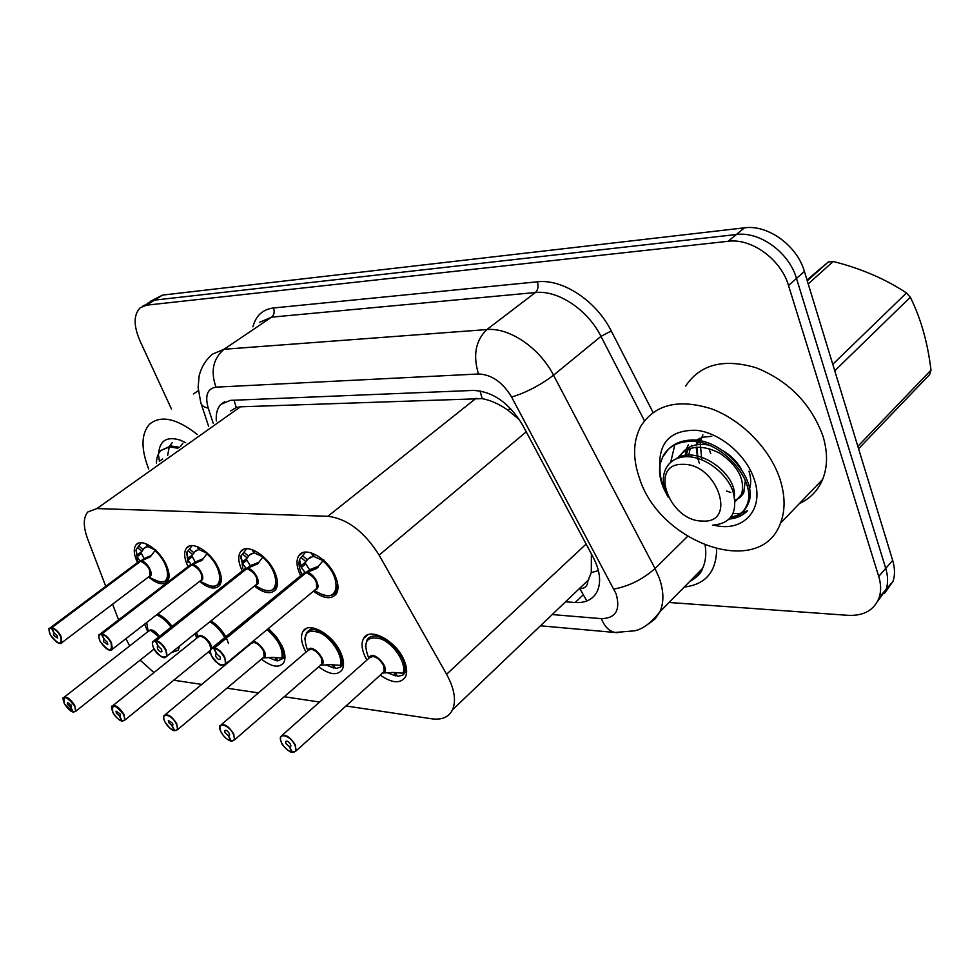<?xml version="1.0" encoding="UTF-8"?>
<svg xmlns="http://www.w3.org/2000/svg" width="980" height="980" viewBox="0 0 980 980"><rect width="100%" height="100%" fill="white"/><g stroke="black" fill="none" stroke-linecap="round" stroke-linejoin="round"><path stroke-width="1.47" d="M300.676 575.726L299.745 573.778C296.45 566.134 296.132 560.131 298.802 555.746C304.658 545.358 327.969 558.257 335.356 576.277C338.468 583.663 338.798 589.482 336.373 593.758C331.522 599.699 323.865 598.866 313.404 591.234M242.268 570.96L241.656 569.686C238.226 561.932 237.871 555.966 240.578 551.777C246.201 542.626 267.466 555.072 274.67 572.014C277.94 579.535 278.32 585.342 275.809 589.446C271.19 594.652 264.036 593.537 254.347 586.101M188.025 566.599L187.682 565.889C184.13 558.073 183.726 552.157 186.457 548.163C191.823 540.066 211.337 552.071 218.381 568.045C221.774 575.664 222.191 581.434 219.643 585.354C215.269 589.936 208.556 588.613 199.528 581.373M137.506 562.581L137.396 562.349C133.758 554.496 133.292 548.678 136.012 544.88C141.108 537.653 159.14 549.241 166.012 564.358C169.516 572.026 169.981 577.735 167.421 581.471C163.28 585.513 156.996 584.043 148.544 577.024M366.9 660.079L364.695 655.779C361.645 648.662 361.252 642.917 363.531 638.58C369.178 626.379 396.275 640.675 404.152 660.41C407.006 667.245 407.411 672.782 405.377 676.996C400.44 683.93 392.049 683.293 380.191 675.085M306.042 652.129L304.278 648.687C301.056 641.386 300.639 635.628 303.028 631.426C308.553 620.659 333.163 634.477 340.869 652.986C343.907 660.042 344.335 665.616 342.167 669.72C337.426 675.796 329.574 674.84 318.61 666.817M268.398 628.523L276.311 636.633L282.154 646.09C285.352 653.317 285.817 658.903 283.563 662.848C279.018 668.213 271.644 666.988 261.452 659.16M196.894 638.029L194.861 633.803M211.374 620.561L225.951 636.657M147.76 631.757L144.599 624.138M158.258 613.505L172.149 626.343M125.906 638.691L129.703 645.906M579.45 588.527L579.756 588.551C584.852 588.649 587.547 586.175 587.853 581.152L591.283 572.59L591.393 553.933M519.498 419.771L507.469 409.836C498.722 403.87 490.282 400.134 482.16 398.627L240.418 406.81L236.278 407.496L230.643 410.902M140.128 660.14L153.946 672.586M345.928 705.967L431.862 718.818C441.907 720.165 448.803 717.139 452.552 709.765C456.411 700.541 454.426 688.707 446.598 674.264L379.125 555.121C364.315 531.626 347.238 518.69 327.884 516.288L96.947 508.559L87.759 512.013C83.19 517.673 83.141 526.615 87.624 538.853L105.754 586.31M112.59 604.207L118.58 619.887M173.742 680.218L201.733 684.408M226.944 688.181L258.426 692.885M284.175 696.731L319.615 702.035M210.847 654.126L208.262 652.067M179.659 646.004L178.262 650.255L171.512 652.533M171.488 409.064L139.956 340.832C133.439 325.58 133.549 314.543 140.287 307.72L146.559 305.172L728.14 241.288C751.538 238.03 780.986 259.357 788.52 285.511L878.729 576.424L885.736 568.363C888.039 576.007 888.186 582.99 886.19 589.298L877.48 601.548L886.19 589.298C888.186 582.99 888.039 576.007 885.736 568.363L796.495 278.43L885.736 568.363L892.682 560.389C894.961 568.008 895.095 574.966 893.074 581.275L884.401 593.5M728.14 241.288L736.348 234.514C759.733 231.194 789.059 252.375 796.495 278.43C789.059 252.375 759.733 231.194 736.348 234.514L154.583 300.113L736.348 234.514L744.469 227.826C767.83 224.445 797.046 245.466 804.396 271.436L892.682 560.389M148.286 302.673L154.583 300.113L142.615 306.25M150.614 301.215L162.545 295.09L744.469 227.826M878.729 576.424C881.045 584.092 881.216 591.087 879.232 597.396C874.393 610.05 863.993 616.028 848.019 615.33L669.046 602.48M565.558 601.793L575.174 602.529C585.489 603.129 592.79 599.54 597.065 591.749C601.402 582.402 600.164 570.997 593.329 557.547L522.61 425.051C509.208 402.89 492.769 391.363 473.267 390.432L230.435 400.367L220.868 404.348C217.266 408.17 215.759 413.732 216.347 421.008M63.173 699.304L63.59 697.699C66.652 696.168 70.364 698.752 74.701 705.453L75.619 711.345L73.341 711.97C75.925 711.921 76.244 709.802 74.308 705.6C66.15 695.702 62.867 695.114 64.447 703.836L72.912 711.884L70.585 707.192L71.503 706.47M172.064 626.404C167.629 620.426 162.852 616.261 157.719 613.921M158.846 636.853L150.81 630.312L148.617 631.083L150.81 630.312C152.696 630.177 155.379 632.357 158.846 636.853M70.585 707.192L67.669 704.412L67.363 702.439L71.062 705.024L70.732 707.217L71.491 706.617M70.732 707.217L73.341 711.97M155.759 549.67L150.308 556.812L140.618 561.246L144.391 558.429L150.871 555.672M49.098 630.103L49.6 628.29L140.079 561.283L137.176 556.665L136.183 549.462L141.194 542.736M51.413 627.567L51.315 628.009C48.694 628.266 48.412 630.593 50.446 635.016C58.837 645.232 62.206 645.673 60.552 636.326C57.967 631.806 55.027 629.05 51.756 628.07L54.194 633.056L57.232 635.898L57.526 638.066L53.741 635.444L53.434 633.276L54.157 632.958M165.51 581.103L167.482 579.523L169.025 574.611M136.894 555.182L141.929 551.434L137.666 547.698M148.139 546.338L144.06 548.298L141.929 551.434M149.426 569.404L149.977 575.86L149.132 576.497L149.977 575.86L149.426 569.404C146.927 564.848 143.962 562.14 140.532 561.307L51.867 627.629C55.248 628.645 58.285 631.488 60.968 636.179L61.863 642.66C62.377 642.917 58.763 646.984 50.384 634.991C48.767 629.895 48.51 627.666 49.6 628.29M147.527 546.803L145.983 543.802M147.245 544.353L148.384 546.852L155.318 550.062M140.152 561.209L143.852 558.821M140.214 561.552L138.168 562.091L50.372 627.715M54.047 633.031L51.315 628.009M140.887 552.23L143.913 558.392M111.647 708.087L112.063 706.298C115.358 704.522 119.291 707.168 123.872 714.249L124.742 720.202L122.194 720.949C124.987 720.937 125.403 718.744 123.468 714.408C115.003 704.155 111.475 703.518 112.884 712.509C115.395 716.919 118.347 719.712 121.728 720.864L119.389 716.013L120.405 715.192M225.755 636.816C221.909 629.981 216.996 624.664 211.006 620.855M209.818 644.399C207.27 639.756 204.183 637 200.582 636.143L198.107 637.061L200.582 636.143C203.056 636.069 206.131 638.813 209.818 644.399L210.847 649.017M119.389 716.013L116.326 713.134L116.044 711.137L119.977 713.783L120.271 715.768L119.548 716.049L120.393 715.351M119.548 716.049L122.194 720.949M228.512 643.529C225.412 634.17 219.569 626.612 211.006 620.867M163.721 717.556L164.125 715.559C167.678 713.489 171.88 716.208 176.731 723.718L177.552 729.696L174.685 730.615C177.711 730.615 178.25 728.361 176.302 723.877C171.586 713.906 159.654 711.872 164.91 721.831C167.47 726.401 170.569 729.292 174.183 730.517L171.831 725.494L172.958 724.551M283.122 658.119L283.134 658.131C284.188 654.664 283.526 650.279 281.138 644.975L268.104 628.768C279.521 638.789 284.519 648.576 283.122 658.119L272.342 657.384L262.689 657.948M269.12 657.752L276.446 660.753L277.316 660.018M263.608 650.953C261.011 646.151 257.789 643.297 253.93 642.39L251.113 643.48L253.93 642.39C256.589 642.317 259.822 645.183 263.608 650.965L264.122 656.918L263.057 657.813L264.098 656.943M171.831 725.494L168.621 722.493L168.352 720.484L172.554 723.203L172.823 725.2L172.002 725.531L172.958 724.722M276.115 657.617L277.757 660.912L284.972 657.543M276.446 660.753L275.025 657.458M172.002 725.531L174.685 730.615M283.134 658.131L284.911 656.894L284.457 657.984M219.839 727.809L220.231 725.58C224.053 723.154 228.548 725.935 233.718 733.91L234.489 739.9L231.256 741.015C234.539 741.039 235.212 738.724 233.277 734.081C228.524 723.755 215.649 721.55 220.978 731.876C223.587 736.605 226.833 739.618 230.717 740.917L228.352 735.711L229.602 734.633M320.178 665.212L330.26 664.648L341.383 665.408C342.657 661.843 342.094 657.298 339.705 651.798C333.114 639.291 324.637 631.892 314.249 629.613L309.533 630.164L306.324 632.909M326.328 665.077L333.874 668.054L334.805 667.233M321.403 658.009C318.77 653.023 315.389 650.058 311.248 649.103L308.051 650.402L311.248 649.103C314.127 649.042 317.52 652.019 321.403 658.009L321.881 663.962L320.595 665.089M228.352 735.711L224.984 732.587L224.726 730.578C226 729.769 227.495 730.688 229.222 733.346L229.479 735.355L228.536 735.747L229.614 734.816M333.629 664.808L335.283 668.225L336.716 668.25L340.415 667.258L343.539 664.207M333.874 668.054L332.453 664.648M321.869 663.987L320.84 664.967M228.536 735.747L231.256 741.015M342.939 664.734L341.383 665.408C346.344 654.885 327.614 630.25 314.249 629.613L310.133 629.956L307.512 631.463L304.645 638.923M280.488 738.945L280.831 736.446C284.96 733.591 289.798 736.421 295.335 744.935L296.07 750.901L292.383 752.26C295.96 752.322 296.793 749.933 294.858 745.106C290.105 734.4 276.164 732.011 281.554 742.73C284.2 747.642 287.618 750.778 291.807 752.15L289.431 746.76L290.839 745.498M382.114 673.039L392.662 672.464L404.14 673.248C405.659 669.573 405.205 664.869 402.817 659.173C396.128 646.188 387.21 638.495 376.038 636.081C371.8 635.714 368.786 637.012 367.022 639.989L366.986 640.05M387.921 672.954L395.687 675.918L396.692 675M383.695 665.604C381.024 660.434 377.459 657.347 373.013 656.343L369.35 657.911L373.013 656.343C376.136 656.294 379.701 659.381 383.695 665.604L384.148 671.52L382.616 672.905L384.123 671.533M289.431 746.76L285.891 743.502L285.646 741.505C287.018 740.549 288.635 741.48 290.484 744.322L290.729 746.319L289.627 746.797L290.852 745.707M395.528 672.55L397.206 676.102L398.823 676.139L402.988 675.024L405.598 671.998M395.687 675.918L394.279 672.415M289.627 746.797L292.383 752.26M405.83 672.194L404.14 673.248C409.897 662.407 390.493 636.792 376.038 636.081C371.812 635.702 368.799 637.012 367.01 640.001L365.393 646.347M207.344 553.161L202.137 560.131L191.835 564.798L195.632 561.871L202.591 558.98M98.858 636.657L99.372 634.624L191.333 564.762L187.964 560.033L187.156 551.593M101.454 633.766L101.356 634.219C98.515 634.464 98.123 636.878 100.168 641.459C108.878 652.055 112.504 652.521 111.046 642.868C108.4 638.176 105.338 635.31 101.834 634.28L104.297 639.438L107.469 642.402L107.751 644.595L103.709 641.912L103.427 639.707L104.248 639.34M217.352 585.268L219.655 583.37L221.223 577.673M187.621 558.502L192.717 554.607L188.246 550.736L192.068 545.627M199.442 549.315L194.8 551.605L192.717 554.607M201.047 573.263L201.047 573.251C198.511 568.535 195.4 565.742 191.737 564.872L101.945 633.827C105.558 634.893 108.743 637.845 111.475 642.708L112.32 649.274L109.282 649.997M198.769 549.829L197.164 546.607M198.487 547.146L199.687 549.878L207.184 553.32M191.333 564.762L195.069 562.312M191.394 565.129L189.067 565.803L100.291 633.913M104.125 639.426L101.356 634.219M191.651 555.44L195.13 561.846M187.168 551.569L188.246 550.736M263.228 556.53L257.85 563.672L246.862 568.621L250.709 565.582L258.169 562.532M152.476 643.762L152.99 641.471L155.391 640.442L246.323 568.584L242.513 563.659L241.08 555.893L246.715 548.739M256.527 577.404L256.968 584.007L255.78 584.962L256.968 584.007L256.527 577.404C253.943 572.516 250.696 569.613 246.776 568.694L246.862 568.621M155.391 640.442L155.293 640.92C152.206 641.153 151.692 643.639 153.738 648.393C158.589 658.805 170.924 660.495 165.485 649.912C162.79 645.036 159.569 642.059 155.808 640.981L158.282 646.335L161.614 649.409L161.871 651.627C160.634 652.361 159.201 651.455 157.56 648.883L157.302 646.653L158.233 646.212M273.053 589.752L275.76 587.424L277.303 580.809M242.097 562.067L247.242 558.012L242.562 554.006M254.555 552.512L249.263 555.195L247.242 558.012M155.808 640.981L246.776 568.694M253.832 553.075L252.142 549.633M253.563 550.172L254.825 553.137L262.946 556.836M246.323 568.584L250.096 566.06M246.164 558.87L250.17 565.546M246.397 568.988L243.726 569.809L154.093 640.602M158.111 646.31L155.293 640.92M277.132 586.322L275.76 587.424L277.303 580.748M323.792 559.862L316.418 568.572L306.152 572.737L310.035 569.576L318.084 566.354M305.662 573.141L301.264 567.555L299.562 559.482L305.527 552.108M316.307 581.875L316.712 588.49L315.278 589.678L316.712 588.49L316.32 581.875C313.686 576.791 310.268 573.778 306.066 572.81L306.152 572.737M210.418 651.492L210.921 648.907L213.603 648.148C210.235 648.38 209.573 650.953 211.619 655.877C216.507 666.694 229.847 668.532 224.334 657.531C221.59 652.472 218.197 649.373 214.155 648.221L216.641 653.783L220.157 656.98L220.402 659.221C219.055 660.091 217.511 659.148 215.772 656.416L215.526 654.175L216.592 653.648M333.077 594.554L336.263 591.687L337.708 583.982M300.774 565.901L305.968 561.687L301.044 557.522M313.918 555.942L307.855 559.139L305.968 561.687M214.155 648.221L306.066 572.81M313.135 556.579L311.383 552.904M312.889 553.431L314.2 556.64L323.033 560.634M305.576 572.7L309.374 570.115M304.866 562.569L309.447 569.539M305.49 572.786L302.587 574.17L212.244 647.829M213.689 647.658L305.478 572.773M216.458 653.758L213.603 648.148M337.647 590.524L336.263 591.687L337.696 583.896M182.844 443.315L180.651 446.268M162.704 458.971L159.385 461.323L158.662 455.921M158.625 453.63C159.63 440.669 166.722 436.137 179.928 440.032L185.686 442.715M148.654 468.918C140.777 448.522 141.132 433.552 149.72 424.022C160.989 414.969 176.853 418.46 197.286 434.495M193.489 393.948L198.315 390.677M780.068 479.367C785.25 495.807 785.384 510.433 780.472 523.234C760.505 579.29 659.516 543.312 639.475 478.203C632.529 458.26 633.019 440.853 640.945 425.969C655.044 404.336 678.515 398.615 711.345 408.783C741.689 419.893 770.268 449.134 780.068 479.367M685.657 386.071C700.075 364.401 723.51 358.276 755.948 367.696C788.643 380.828 810.975 403.613 822.955 436.051C827.818 452.197 827.72 466.639 822.637 479.416C817.933 490.539 810.178 498.587 799.386 503.573M688.291 444.871L686.514 448.84M686.147 449.979L684.983 456.741M697.442 439.371L697.148 440.424M696.805 441.894L696.351 444.81M696.192 447.149L697.613 458.138L699.291 463.026M726.474 490.992L730.823 492.511M708.883 448.473L710.708 453.507M659.736 466.468C658.903 441.821 671.165 429.767 696.535 430.293C719.994 432.817 746.27 454.941 754.159 479.159C764.964 509.563 743.11 532.838 713.991 525.158M729.365 519.057C736.85 518.322 742.926 515.529 747.581 510.641L741.113 513.299M740.513 513.422L733.187 513.618M749.48 488.91C751.231 483.716 751.072 477.799 748.99 471.184M732.109 517.955C738.614 517.195 743.771 514.757 747.581 510.641M177.931 448.203L169.369 446.954L161.039 450.42C158.16 453.164 156.616 457.378 156.408 463.05M179.303 447.223L170.79 445.961L161.039 450.42M172.333 442.482L169.699 446.059M169.271 446.966L167.629 455.492M807.263 280.807L828.333 261.954L833.208 261.489L808.206 283.918M832.767 364.291L906.488 292.947C885.271 278.92 860.844 268.434 833.208 261.489M906.488 292.947L910.334 297.222L834.752 370.795M857.843 446.341L931 370.134C927.705 342.645 920.82 318.341 910.334 297.222M931 370.134L929.665 374.544L858.578 448.754M729.978 518.408C738.062 516.938 743.636 512.577 746.723 505.3C758.091 481.499 720.655 438.293 688.181 441.478C676.384 442.421 668.029 447.272 663.117 456.043L660.128 463.797C659.173 474.504 661.635 485.186 667.515 495.843M731.129 517.036C739.373 515.566 745.045 511.18 748.132 503.892C759.512 480.274 722.015 436.97 689.638 440.13C677.768 441.147 669.389 446.01 664.514 454.745L663.117 456.043M666.02 493.038C660.459 482.76 658.499 473.009 660.128 463.797M674.693 445.349L670.688 462.303M682.705 464.349C717.201 463.087 737.72 523.786 702.439 521.042C669.022 521.458 648.197 463.295 682.705 464.349M668.323 497.362C663.24 487.954 662.014 479.355 664.673 471.552C667.748 462.952 674.179 458.04 683.979 456.827C702.636 454.855 726.278 472.127 732.93 491.127C738.283 512.209 731.484 523.553 712.521 525.17M828.333 261.954L807.005 279.974M699.548 438.366L698.569 440.632M698.066 442.103L697.429 444.638M697.05 447.088L697.858 458.322M711.737 436.308L703.101 437.178L695.898 440.29M688.205 449.024L686.098 455.443M735.221 501.674L741.603 494.263C745.266 479.796 738.136 466.174 720.19 453.422C701.325 443.866 687.09 445.508 677.486 458.309M702.868 434.789L700.455 440.963M700.124 442.495L701.827 459.73M732.207 489.253L733.653 489.62M691.611 445.288L691.059 446.341M690.202 448.301L688.487 456.705M735.098 500.216L739.998 497.534L743.563 493.259L745.351 480.568M741.052 468.636C736.801 461.36 730.749 455.345 722.922 450.616M708.27 444.945C694.967 443.07 685.608 446.733 680.194 455.933L679.299 457.721M734.4 496.064C736.372 472.85 696.253 444.442 676.041 458.91M598.425 570.605L591.283 572.59M234.024 400.22L236.278 407.496M480.041 390.898L482.16 398.627M510.678 408.66L507.469 409.836M579.756 588.551L586.898 600.973M240.418 406.81L96.947 508.559M476.121 398.235L327.884 516.288M526.236 431.837L379.125 555.121M586.126 544.059L446.598 674.264M162.545 295.09L146.559 305.172M804.396 271.436L788.52 285.511M552.193 614.57L601.352 618.649C615.734 618.343 620.659 610.062 616.114 593.807L511.621 397.084C502.642 382.2 491.593 374.495 478.473 373.993L215.98 387.149C207.344 388.595 204.771 395.589 208.238 408.096L213.211 423.238M208.238 408.096C203.681 407.166 201.182 405.304 200.753 402.523L198.107 387.48L199.136 375.855C201.365 367.169 205.775 359.954 212.354 354.197L224.053 349.26L486.864 329.562C509.233 327.32 539.563 347.802 553.529 375.205L655.032 568.523L659.27 578.053C663.852 591.161 664.073 602.394 659.932 611.753L655.228 618.809L648.589 623.917M687.543 536.428L655.032 568.523C642.868 579.278 629.172 586.126 613.97 589.078M252.938 326.83C255.878 315.646 262.726 309.349 273.493 307.965L537.371 281.811C562.545 278.688 596.232 300.75 611.263 330.983L653.072 412.458M716.649 549.106C716.319 571.891 705.514 584.533 684.236 587.045M693.032 579.572L691.439 579.719M215.98 387.149C210.406 371.273 213.101 358.643 224.053 349.26L271.582 317.152L259.688 322.273M689.761 581.422C695.469 578.568 699.732 574.231 702.55 568.424C705.625 561.859 706.494 554.178 705.159 545.382M511.621 397.084C526.432 392.453 540.397 385.165 553.529 375.205L600.985 336.361C587.596 309.545 557.767 289.896 535.386 292.53L271.582 317.152C274.18 314.911 274.817 311.848 273.493 307.965M644.436 420.751L600.985 336.361L611.263 330.983M478.473 373.993C472.826 355.274 475.631 340.464 486.864 329.562L535.386 292.53C538.032 289.957 538.694 286.381 537.371 281.811M617.804 632.713L614.987 632.48C609.058 631.132 604.513 626.526 601.352 618.649M582.255 595.718L575.174 602.529M148.519 631.169C150.981 628.45 154.595 630.214 159.36 636.449M64.312 697.123L148.617 631.083L150.81 630.312L158.846 636.841M148.176 631.426L146.681 622.521M156.592 614.803C161.749 617.008 166.563 621.149 171.059 627.2M141.475 560.879C148.078 562.226 154.828 576.363 149.009 576.595M138.045 562.177L139.834 560.768M140.9 561.369C147.943 565.117 150.969 569.944 149.977 575.86L61.863 642.66M154.852 550.601C170.544 563.966 172.002 587.62 157.082 580.883L155.391 580.123M137.629 562.483L136.183 549.462M149.352 557.473L150.565 556.554M137.176 556.665L141.083 553.761M138.952 546.056L143.227 549.805M197.997 637.135C199.602 631.463 211.913 641.557 211.508 648.245M210.333 650.818L209.377 651.149M112.908 705.612L198.107 637.061L200.582 636.143C206.302 638.237 209.745 642.378 210.884 648.576M197.629 637.441L196.735 632.308M209.928 621.724C215.943 625.473 220.88 630.777 224.714 637.662M251.015 643.554C254.114 635.089 271.815 656.355 262.959 657.899M165.13 714.739L251.113 643.48L253.93 642.39C259.81 644.436 263.375 648.613 264.625 654.946M267.026 629.662C278.296 639.45 283.257 649.042 281.897 658.425M307.953 650.487C311.199 641.3 330.052 663.301 320.521 665.151M221.419 724.563L308.051 650.402L311.248 649.103C317.287 651.088 320.999 655.289 322.371 661.733M307.169 649.042C302.073 633.803 306.397 628.413 320.142 632.86C332.514 638.813 343.674 657.225 340.134 665.726M369.264 657.984C372.608 647.964 392.858 670.761 382.543 672.954M282.24 735.184L369.35 657.911L373.013 656.343C379.199 658.242 383.058 662.456 384.601 668.997M368.86 658.34C362.318 641.704 366.483 635.261 381.355 639.009C394.842 644.668 407.153 664.538 402.866 673.579M192.729 564.419C199.724 565.815 206.56 580.319 200.41 580.674M188.944 565.889L190.965 564.296M192.178 564.946C199.467 568.719 202.591 573.668 201.549 579.793L200.545 580.577M206.805 553.798C223.489 567.873 223.942 592.533 207.772 584.913L206.094 584.129M187.891 562.594L186.764 552.561M201.023 560.903L202.419 559.837M187.964 560.033L191.909 557.02M189.581 549.045L194.065 552.916M247.818 568.229C255.253 569.686 262.15 584.57 255.645 585.06M243.604 569.907L245.919 568.106M155.918 640.504C159.801 641.63 163.146 644.705 165.926 649.74L166.71 656.38L163.268 657.261M247.291 568.78C254.825 572.577 258.059 577.649 256.968 584.007L255.817 584.925M262.64 557.216C280.513 572.124 279.631 597.91 262.04 589.152L260.484 588.404M242.856 568.596L241.08 555.893M256.564 564.59L258.157 563.329M242.513 563.659L246.495 560.523M243.959 552.242L248.65 556.273M307.169 572.332C315.082 573.839 322.065 589.139 315.156 589.788M302.465 574.268L305.123 572.198M214.265 647.731C218.454 648.907 221.958 652.117 224.8 657.36L225.535 664.024L221.59 665.114M306.691 572.92C314.47 576.73 317.814 581.912 316.712 588.49L315.327 589.642M322.812 560.915C342.118 576.828 339.46 603.888 320.166 593.586L319.002 592.998M301.963 574.672C299.157 568.731 298.349 563.659 299.562 559.482M316.418 568.572L318.231 567.077M301.264 567.555L305.282 564.296M302.502 555.685L307.438 559.874M298.802 555.746L302.502 552.769M240.578 551.777L243.665 549.364M186.457 548.163L189.042 546.215M136.012 544.88L138.18 543.275M363.531 638.58L367.757 634.869M303.028 631.426L306.593 628.413M588.723 579.67L452.552 709.765M893.074 581.275L879.232 597.396M540.433 625.804L614.987 632.48L634.685 630.802C642.88 629.087 651.296 622.741 659.932 611.753L702.55 568.424C701.104 573.288 696.952 577.514 690.092 581.091M201.317 404.201L208.654 426.447M224.677 401.69L220.868 404.348M63.59 697.699C62.573 697.209 62.843 699.242 64.398 703.799C67.89 708.92 70.768 711.652 73.035 712.007M154.056 649.091L75.619 711.345L73.488 712.092M148.482 577L157.082 580.883C161.737 582.586 165.204 582.132 167.482 579.535L168.756 578.555M144.06 548.298L145.567 547.171M136 551.054L136.183 549.351M112.063 706.298C111.059 705.453 111.316 707.511 112.823 712.472C116.632 717.985 119.646 720.814 121.851 720.986M210.382 650.328L124.742 720.202L122.341 721.084M164.125 715.559C163.219 716.196 163.464 718.267 164.848 721.782C169.013 727.711 172.161 730.664 174.318 730.639M264.122 656.918L177.552 729.696L174.832 730.737M320.864 664.955L234.489 739.9L231.403 741.149M220.231 725.58C219.287 725.176 219.52 727.258 220.904 731.815L223.832 736.176C226.294 738.724 228.634 740.353 230.839 741.039M309.509 630.177L312.314 627.812M382.947 672.733L296.07 750.901L292.542 752.395M280.831 736.446C280.035 736.899 280.243 738.969 281.468 742.656C280.782 744.065 290.766 753.608 291.93 752.285M405.928 671.962L406.663 671.288M200.716 580.503L112.32 649.274C112.578 649.532 109.221 654.236 100.107 641.422C98.515 636.608 98.282 634.342 99.372 634.624M219.655 583.37L220.978 582.328M194.8 551.605L196.6 550.233M219.655 583.382C216.494 586.505 212.525 587.02 207.772 584.913L199.773 581.177M186.482 554.717L186.751 552.414M256.968 584.007L166.71 656.38C165.743 656.392 164.346 662.59 153.664 648.344C152.169 644.509 151.949 642.219 152.99 641.471M249.263 555.195L251.407 553.516M275.76 587.437C272.477 591.038 267.908 591.614 262.04 589.152L254.886 585.685M240.676 558.698L241.068 555.709M316.712 588.49L225.535 664.024L221.603 665.224C220.537 666.216 217.193 663.08 211.545 655.828C210.271 653.366 210.063 651.051 210.921 648.907M307.855 559.139L310.427 557.057M336.25 591.7C333.102 596.232 327.737 596.857 320.166 593.586L314.225 590.56M298.998 563.035L299.549 559.249M180.847 440.388L179.928 440.032M780.472 523.234L822.637 479.416M746.723 505.3L748.132 503.892M741.603 494.263L744.396 491.495M677.744 458.224L680.194 455.933"/></g></svg>
